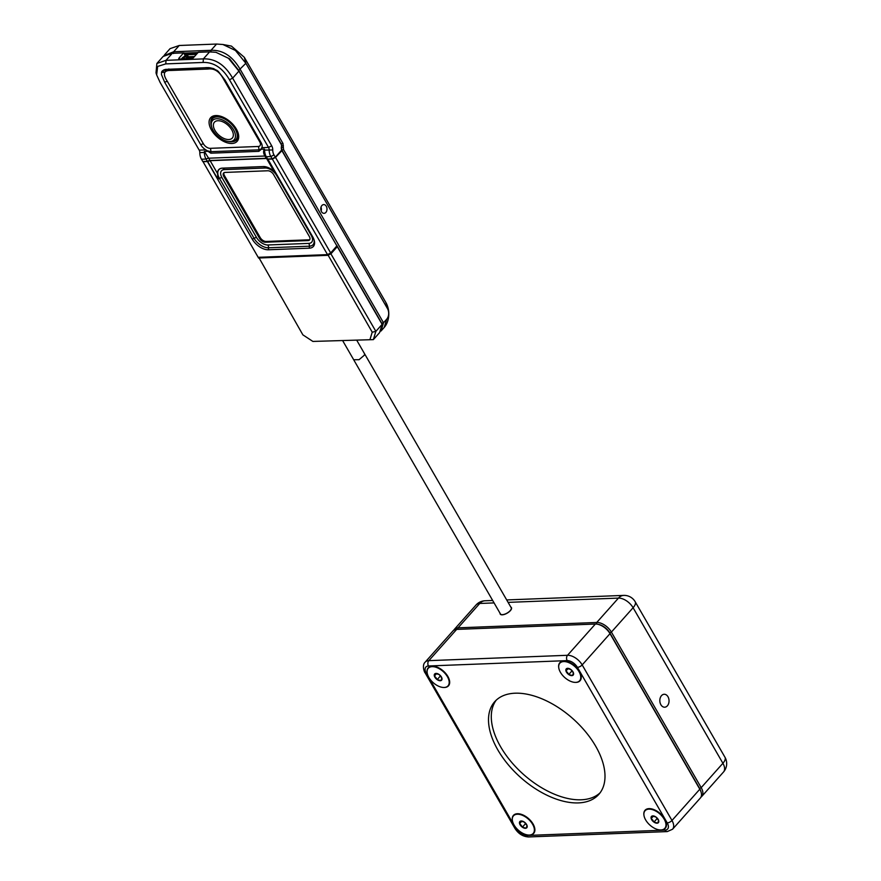 <?xml version="1.0" encoding="UTF-8"?>
<svg xmlns="http://www.w3.org/2000/svg" width="881" height="881" viewBox="0 0 881 881"><rect width="100%" height="100%" fill="white"/><g stroke="black" fill="none" stroke-linecap="round" stroke-linejoin="round"><path stroke-width="1.32" d="M211.869 127.657L211.528 126.644A15.792 8.909 41.7 0 1 212.189 118.924A15.792 8.909 41.7 0 1 216.88 116.92A15.792 8.909 41.7 0 1 235.139 128.923A15.792 8.909 41.7 0 1 235.778 139.936A15.792 8.909 41.7 0 1 231.229 141.775A15.792 8.909 41.7 0 1 228.19 141.478L227.144 141.257A14.481 8.171 -138.3 0 0 233.52 129.738A14.481 8.171 -138.3 0 0 218.114 118.781A14.481 8.171 -138.3 0 0 211.869 127.657A14.481 8.171 -138.3 0 0 213.202 130.52A14.481 8.171 -138.3 0 0 227.144 141.257M235.778 139.936L237.33 138.251A15.847 8.942 -138.3 0 0 238.211 136.962M217.926 120.73A11.949 6.74 41.7 0 1 231.736 129.804A11.949 6.74 41.7 0 1 228.785 139.528A11.949 6.74 41.7 0 1 214.975 130.454A11.949 6.74 41.7 0 1 217.926 120.73M214.909 116.138A15.847 8.942 -138.3 0 0 213.676 117.184L212.189 118.924M191.562 58.587L190.847 58.62M190.131 58.653L189.426 58.675M188.71 58.708L188.005 58.73M187.29 58.763L186.574 58.785M193.413 57.683L187.003 58.311M219.325 115.907A16.475 9.295 -138.3 0 0 217.1 115.774A16.475 9.295 -138.3 0 0 212.288 117.779A16.475 9.295 -138.3 0 0 210.856 122.844M213.059 117.074A16.475 9.295 -138.3 0 0 212.431 118.649M231.956 143.482A17.741 10.01 41.7 0 1 211.451 130.003A17.741 10.01 41.7 0 1 215.834 115.554A17.741 10.01 41.7 0 1 218.774 115.796A17.741 10.01 41.7 0 1 238.112 133.009A17.741 10.01 41.7 0 1 231.956 143.482M353.744 359.866L500.441 613.936A6.211 2.588 -30 0 0 505.76 613.76A6.211 2.588 -30 0 0 511.167 609.156A6.211 2.588 -30 0 0 511.189 607.725L364.503 353.655L364.47 355.087L359.074 359.69L353.688 359.734M325.871 212.409A4.372 3.117 87.8 0 0 326.785 207.476A4.372 3.117 87.8 0 0 323.712 204.59A4.372 3.117 87.8 0 0 321.895 205.515A4.372 3.117 87.8 0 0 320.981 210.449A4.372 3.117 87.8 0 0 324.054 213.334A4.372 3.117 87.8 0 0 325.871 212.409M321.158 210.966A4.372 3.117 87.8 0 0 321.003 207.167M202.927 161.509L258.177 257.307L327.523 254.62L272.328 159.021L267.879 159.186L312.722 236.846A13.942 7.863 41.7 0 1 314.11 239.962A13.942 7.863 41.7 0 1 309.264 248.189L268.375 249.775A13.942 7.863 41.7 0 1 252.263 239.18L207.42 161.531L202.982 161.697M207.42 161.531L210.13 160.683L217.585 173.601L217.86 179.173L207.619 161.432M276.81 174.658L274.057 171.421L266.591 158.503L210.13 160.683M266.591 158.503L267.879 159.186M272.328 159.021L275.522 157.424L281.898 150.662L281.601 149.814M215.966 52.309L229.611 58.807L238.718 70.37L280.885 143.416A3.799 2.709 -92.2 0 1 281.468 146.543L281.369 147.281A3.799 2.709 87.8 0 0 281.491 149.285L281.656 150.067A5.066 3.612 -92.2 0 1 281.369 146.984L281.468 146.246A2.533 1.806 87.8 0 0 281.083 144.165L238.905 71.119L228.476 58.278L215.966 52.309L209.612 51.858L198.236 52.298L193.644 57.463A1.773 0.738 -30 0 1 191.43 58.598L179.339 59.071A1.773 0.738 -30 0 1 178.766 58.862A1.773 0.738 -30 0 1 179.063 58.025L183.655 52.871L172.269 53.312L163.128 56.45L156.873 63.476L166.013 60.337L203.357 58.895C215.206 58.432 224.974 64.853 232.65 78.145L271.711 145.806A6.332 4.515 -92.2 0 1 272.747 149.957A7.599 5.418 87.8 0 0 273.991 154.924L275.301 157.192L281.656 150.067M275.301 157.192L272.141 158.822L267.582 158.998L266.271 156.73A10.143 7.213 -92.2 0 1 265.159 154.076A10.143 7.213 -92.2 0 1 264.619 150.1L264.443 149.131L261.338 149.252L258.882 151.334L210.834 153.195L205.868 149.869L207.476 151.334L204.381 151.455L210.041 160.474L266.271 158.305L264.961 156.025C263.342 153.404 263.166 151.103 264.443 149.131M267.317 158.547A3.865 1.608 -30 0 0 266.271 158.305M210.041 160.474A3.865 1.608 -30 0 0 207.343 161.333L202.784 161.509L201.474 159.241A10.143 7.213 87.8 0 1 199.822 152.611A3.799 2.709 -92.2 0 0 199.194 150.122L205.868 149.869A8.689 4.901 -138.3 0 1 200.758 144.759A3.865 1.608 150 0 1 203.456 143.9A5.826 3.293 -138.3 0 0 210.196 148.338L258.243 146.477A5.826 3.293 -138.3 0 0 259.686 141.731L223.62 79.246C219.534 71.526 214.347 68.123 208.059 69.026L170.716 70.469C163.602 70.326 162.489 73.982 167.39 81.426L203.456 143.9M197.289 53.356L184.228 53.862L184.922 53.08L183.655 52.871M197.994 52.574L184.922 53.08M181.365 58.994L182.466 57.75A1.773 0.738 150 0 1 183.788 56.847L185.583 55.25A1.773 0.738 150 0 1 186.221 54.71L196.441 54.314M184.228 53.862L185.252 55.624M186.992 57.75L193.611 57.496M281.689 149.814L336.872 245.887L281.898 150.662M275.522 157.424L330.672 252.957L327.523 254.62M266.073 241.46L265.368 242.231A5.022 2.841 41.7 0 1 259.565 238.41L260.247 237.628A5.044 2.852 -138.3 0 0 266.073 241.46L308.813 239.808A5.044 2.852 -138.3 0 0 309.837 239.544M223.983 172.72A5.044 2.852 -138.3 0 0 224.512 175.726L223.829 176.508A5.022 2.841 41.7 0 1 223.576 173.061A5.022 2.841 41.7 0 1 225.073 172.423L267.802 170.771A5.022 2.841 41.7 0 1 273.606 174.581L309.341 236.482A5.022 2.841 41.7 0 1 309.55 239.984A5.022 2.841 41.7 0 1 308.097 240.579L308.813 239.808M224.512 175.726L260.247 237.628M223.829 176.508L259.565 238.41M265.368 242.231L308.097 240.579M274.057 171.421A12.675 7.147 -138.3 0 0 265.39 166.729A12.675 7.147 -138.3 0 0 263.287 166.564L222.386 168.15A12.675 7.147 -138.3 0 0 217.585 173.601M330.672 252.957L336.872 245.887M163.899 55.712L173.667 51.748L211.011 50.305C222.86 49.843 232.628 56.263 240.304 69.555L282.977 143.471L283.561 149.649L383.521 322.776L386.715 319.186A7.599 5.418 87.8 0 0 387.442 308.515L245.865 63.3L235.436 50.47L222.915 44.502L231.406 46.087L244.323 57.331L385.889 302.535A17.741 12.631 -92.2 0 1 384.215 327.435L381.01 331.025L380.085 331.069M222.915 44.502L216.572 44.05L179.228 45.493L170.088 48.631L164.516 54.886M281.369 146.984L281.755 149.99M380.129 330.926L381.01 331.025L383.521 322.776L381.693 323.184L336.707 245.259M236.053 139.638A16.475 9.295 -138.3 0 0 237.507 138.835M258.706 257.285L302.877 334.857L312.876 341.432L373.357 339.625L379.623 332.589L382.123 324.34L381.693 323.184M370.075 339.218L372.223 332.181L375.868 331.366L382.123 324.34L337.28 246.669L331.025 253.695L327.853 255.325L258.507 258.012L258.32 257.296M330.452 253.067L375.868 331.366L373.357 339.625L312.876 341.432M372.223 332.181L327.732 254.51M207.784 150.882L210.757 151.697L258.805 149.836L261.338 149.252L261.866 147.7A8.689 4.901 -138.3 0 0 262.02 144.924A8.689 4.901 -138.3 0 0 260.996 142.436L224.93 79.951L218.334 71.438L213.587 68.608L209.535 67.672M261.084 148.823L261.866 147.7L268.551 147.446L229.478 79.775C222.53 67.925 213.742 62.144 203.115 62.452L165.771 63.895L157.655 66.427L156.653 74.929L160.133 82.462L199.194 150.122M218.334 71.438L216.693 70.183M208.632 67.584L165.441 69.401C167.731 70.976 167.104 71.196 163.558 70.051L162.115 71.163C165.309 72.275 165.121 72.616 161.564 72.165L161.465 74.599L164.681 82.285L200.758 144.759M162.115 71.163L161.564 72.165M165.441 69.401L163.558 70.051M204.381 151.455L204.37 152.435A10.143 7.213 87.8 0 0 206.033 159.065L207.343 161.333M272.141 158.822L270.83 156.554A10.143 7.213 -92.2 0 1 269.168 149.924A3.799 2.709 87.8 0 0 268.551 147.446L271.711 145.806M336.894 245.788L337.28 246.669M156.653 74.929L156.014 72.87L156.873 63.476M232.166 141.698A16.475 9.295 -138.3 0 0 236.89 139.694A16.475 9.295 -138.3 0 0 237.947 132.48M185.924 58.818A1.773 0.738 150 0 0 186.486 58.322L188.402 56.747L194.492 56.505M196.386 54.38L187.246 54.732L185.318 56.318A1.773 0.738 150 0 1 184.008 57.232L182.081 58.961M435.412 677.974A4.647 2.621 -138.3 0 0 437.152 679.625A4.647 2.621 -138.3 0 0 440.896 680.617A4.647 2.621 -138.3 0 0 441.877 678.051A4.647 2.621 -138.3 0 0 439.123 674.505A4.647 2.621 -138.3 0 0 435.379 673.525A4.647 2.621 -138.3 0 0 434.388 676.079A4.647 2.621 -138.3 0 0 435.412 677.974M435.974 677.632L437.152 679.625L440.896 680.617L441.877 678.051L439.123 674.505L435.379 673.525L434.388 676.079L435.974 677.632M448.132 685.737A13.226 7.466 -138.3 0 0 448.242 685.616A13.226 7.466 -138.3 0 0 449.255 680.572A13.226 7.466 -138.3 0 0 433.364 666.432A13.226 7.466 -138.3 0 0 430.501 666.73A13.226 7.466 -138.3 0 0 428.485 668.018A13.226 7.466 -138.3 0 0 428.375 668.15M430.269 666.983A13.226 7.466 -138.3 0 0 428.254 668.272A13.226 7.466 -138.3 0 0 431.69 681.2A13.226 7.466 -138.3 0 0 446.006 687.158A13.226 7.466 -138.3 0 0 448.022 685.87A13.226 7.466 -138.3 0 0 444.586 672.93A13.226 7.466 -138.3 0 0 430.269 666.983M439.002 674.439L440.83 676.245M436.58 673.624L434.388 676.079M440.291 676.101L437.152 679.625M520.605 825.552A4.647 2.621 -138.3 0 0 522.356 827.204A4.647 2.621 -138.3 0 0 526.1 828.184A4.647 2.621 -138.3 0 0 527.08 825.629A4.647 2.621 -138.3 0 0 524.316 822.083A4.647 2.621 -138.3 0 0 520.572 821.103A4.647 2.621 -138.3 0 0 519.592 823.658A4.647 2.621 -138.3 0 0 520.605 825.552M521.167 825.211L522.356 827.204L526.1 828.184L527.08 825.629L524.316 822.083L520.572 821.103L519.592 823.658L521.167 825.211M533.324 833.305A13.226 7.466 -138.3 0 0 533.446 833.184A13.226 7.466 -138.3 0 0 534.459 828.151A13.226 7.466 -138.3 0 0 518.568 814A13.226 7.466 -138.3 0 0 515.693 814.297A13.226 7.466 -138.3 0 0 513.678 815.597A13.226 7.466 -138.3 0 0 513.568 815.718M515.473 814.551A13.226 7.466 -138.3 0 0 513.458 815.839A13.226 7.466 -138.3 0 0 516.894 828.779A13.226 7.466 -138.3 0 0 531.199 834.725A13.226 7.466 -138.3 0 0 533.214 833.437A13.226 7.466 -138.3 0 0 529.789 820.508A13.226 7.466 -138.3 0 0 515.473 814.551M524.206 822.017L526.034 823.812M521.783 821.202L519.592 823.658M525.494 823.669L522.356 827.204M652.193 820.453A4.647 2.621 -138.3 0 0 653.944 822.105A4.647 2.621 -138.3 0 0 657.689 823.085A4.647 2.621 -138.3 0 0 658.669 820.53A4.647 2.621 -138.3 0 0 655.905 816.984A4.647 2.621 -138.3 0 0 652.16 816.004A4.647 2.621 -138.3 0 0 651.18 818.559A4.647 2.621 -138.3 0 0 652.193 820.453M652.755 820.112L653.944 822.105L657.689 823.085L658.669 820.53L655.905 816.984L652.16 816.004L651.18 818.559L652.755 820.112M664.913 828.217A13.226 7.466 -138.3 0 0 665.023 828.096A13.226 7.466 -138.3 0 0 666.047 823.052A13.226 7.466 -138.3 0 0 650.156 808.912A13.226 7.466 -138.3 0 0 647.282 809.21A13.226 7.466 -138.3 0 0 645.266 810.498A13.226 7.466 -138.3 0 0 645.156 810.63M647.061 809.463A13.226 7.466 -138.3 0 0 645.046 810.751A13.226 7.466 -138.3 0 0 648.471 823.68A13.226 7.466 -138.3 0 0 662.787 829.638A13.226 7.466 -138.3 0 0 664.803 828.349A13.226 7.466 -138.3 0 0 661.367 815.41A13.226 7.466 -138.3 0 0 647.061 809.463M655.783 816.918L657.622 818.724M653.372 816.103L651.18 818.559M657.083 818.581L653.944 822.105M566.99 672.886A4.647 2.621 -138.3 0 0 568.741 674.538A4.647 2.621 -138.3 0 0 572.485 675.518A4.647 2.621 -138.3 0 0 573.465 672.963A4.647 2.621 -138.3 0 0 570.701 669.417A4.647 2.621 -138.3 0 0 566.957 668.437A4.647 2.621 -138.3 0 0 565.976 670.992A4.647 2.621 -138.3 0 0 566.99 672.886M567.551 672.544L568.741 674.538L572.485 675.518L573.465 672.963L570.701 669.417L566.957 668.437L565.976 670.992L567.551 672.544M579.709 680.639A13.226 7.466 -138.3 0 0 579.83 680.517A13.226 7.466 -138.3 0 0 580.843 675.485A13.226 7.466 -138.3 0 0 564.952 661.334A13.226 7.466 -138.3 0 0 562.078 661.631A13.226 7.466 -138.3 0 0 560.063 662.93A13.226 7.466 -138.3 0 0 559.953 663.052M561.858 661.884A13.226 7.466 -138.3 0 0 559.842 663.184A13.226 7.466 -138.3 0 0 563.278 676.112A13.226 7.466 -138.3 0 0 577.584 682.059A13.226 7.466 -138.3 0 0 579.599 680.771A13.226 7.466 -138.3 0 0 576.174 667.842A13.226 7.466 -138.3 0 0 561.858 661.884M570.591 669.351L572.419 671.146M568.168 668.536L565.976 670.992M571.879 671.003L568.741 674.538M500.056 613.275A6.464 2.698 -30 0 0 500.21 614.068A6.464 2.698 -30 0 0 502.258 614.817A6.464 2.698 -30 0 0 508.932 611.976A6.464 2.698 -30 0 0 511.421 607.593A6.464 2.698 -30 0 0 510.815 607.064M667.985 696.739A6.464 4.603 87.8 0 0 664.186 694.272A6.464 4.603 87.8 0 0 660.21 697.983A6.464 4.603 87.8 0 0 660.882 704.723A6.464 4.603 87.8 0 0 664.681 707.201A6.464 4.603 87.8 0 0 668.657 703.478A6.464 4.603 87.8 0 0 667.985 696.739M453.748 630.256A12.675 7.147 41.7 0 1 454.343 629.386A12.675 7.147 41.7 0 1 458.043 627.845L596.745 622.471A12.675 7.147 41.7 0 1 611.392 632.095L701.199 787.647A12.675 7.147 41.7 0 1 701.772 796.413A12.675 7.147 41.7 0 1 700.979 797.107M700.891 791.512A11.409 6.442 -138.3 0 0 699.613 788.462L609.806 632.91A11.409 6.442 -138.3 0 0 598.001 624.321M595.655 746.163A69.698 39.337 -138.3 0 0 543.588 699.525A69.698 39.337 -138.3 0 0 494.704 701.705A69.698 39.337 -138.3 0 0 497.853 749.951A69.698 39.337 -138.3 0 0 549.92 796.589A69.698 39.337 -138.3 0 0 598.805 794.398A69.698 39.337 -138.3 0 0 595.655 746.163M496.168 700.219A69.698 39.337 -138.3 0 0 500.639 746.824A69.698 39.337 -138.3 0 0 600.126 792.779M652.325 809.066A11.123 6.277 -138.3 0 0 652.281 809.066L650.156 808.912M660.827 829.957A13.545 7.643 -138.3 0 0 666.003 821.962A13.545 7.643 -138.3 0 0 664.648 818.934A13.545 7.643 -138.3 0 0 651.246 808.813A13.545 7.643 -138.3 0 0 643.901 814.892M520.737 814.165A11.123 6.277 -138.3 0 0 520.693 814.165L518.568 814M529.239 835.056A13.545 7.643 -138.3 0 0 534.426 827.061A13.545 7.643 -138.3 0 0 533.071 824.021A13.545 7.643 -138.3 0 0 519.658 813.912A13.545 7.643 -138.3 0 0 512.313 819.98M435.544 666.587A11.123 6.277 -138.3 0 0 435.489 666.587L433.364 666.432M444.035 687.477A13.545 7.643 -138.3 0 0 449.222 679.482A13.545 7.643 -138.3 0 0 447.867 676.454A13.545 7.643 -138.3 0 0 434.454 666.344A13.545 7.643 -138.3 0 0 427.109 672.412M567.122 661.499A11.123 6.277 -138.3 0 0 567.078 661.499L564.952 661.334M575.623 682.39A13.545 7.643 -138.3 0 0 580.799 674.394A13.545 7.643 -138.3 0 0 579.445 671.355A13.545 7.643 -138.3 0 0 566.043 661.246A13.545 7.643 -138.3 0 0 558.697 667.324M580.843 675.485L580.436 673.392A11.123 6.277 -138.3 0 0 580.425 673.348M449.255 680.572L448.858 678.48A11.123 6.277 -138.3 0 0 448.847 678.436M534.459 828.151L534.051 826.059A11.123 6.277 -138.3 0 0 534.04 826.015M666.047 823.052L665.64 820.96A11.123 6.277 -138.3 0 0 665.629 820.916M597.461 624.2L598.518 624.398A11.409 6.442 41.7 0 1 609.806 632.91L699.613 788.462A11.409 6.442 41.7 0 1 700.758 791.017L701.078 792.052A12.675 7.147 -138.3 0 0 699.811 789.211L610.004 633.659A12.675 7.147 -138.3 0 0 597.461 624.2A12.675 7.147 -138.3 0 0 595.358 624.034L456.655 629.397A12.675 7.147 -138.3 0 0 452.944 630.95L425.127 662.193A12.675 7.147 41.7 0 1 428.827 660.651L567.529 655.288A12.675 7.147 41.7 0 1 582.176 664.913L671.983 820.464A12.675 7.147 41.7 0 1 672.555 829.23L700.384 797.977A12.675 7.147 -138.3 0 0 701.078 792.052M364.426 353.534L356.761 340.264M308.791 243.398A9.834 5.55 -138.3 0 0 311.224 235.392L276.634 175.484A9.834 5.55 -138.3 0 0 265.28 168.018L224.38 169.604A9.834 5.55 -138.3 0 0 221.946 177.599L256.536 237.507A9.834 5.55 -138.3 0 0 267.901 244.973L308.791 243.398A3.799 2.709 -92.2 0 1 309.407 246.195L268.507 247.781A12.521 7.07 41.7 0 1 254.036 238.266L219.446 178.358A12.521 7.07 41.7 0 1 222.541 168.172L263.441 166.586A12.521 7.07 41.7 0 1 265.456 166.74M311.918 235.469A3.799 1.586 -30 0 0 311.224 235.392M313.911 239.368A12.521 7.07 41.7 0 1 309.407 246.195L309.264 248.189M277.339 175.561A3.799 1.586 -30 0 0 276.634 175.484M267.901 244.973A3.799 2.709 -92.2 0 1 268.507 247.781L268.375 249.775M263.287 166.564L263.441 166.586A3.799 2.709 -92.2 0 1 265.28 168.018M256.536 237.507A3.799 1.586 -30 0 0 254.036 238.266L252.263 239.18M222.386 168.15L222.541 168.172A3.799 2.709 -92.2 0 1 224.38 169.604M221.946 177.599A3.799 1.586 -30 0 0 219.446 178.358L217.86 179.173M244.323 57.331L245.865 63.3L238.718 70.37L238.905 71.119L232.65 78.145L229.478 79.775M179.228 45.493L173.667 51.748L173.546 53.521M210.889 52.078L211.011 50.305L216.572 44.05M283.385 145.684L281.513 146.037M281.347 147.777L283.153 147.435M283.561 149.649L281.788 149.99M281.094 143.823L282.977 143.471M385.889 302.535L387.442 308.515M384.215 327.435L386.715 319.186M258.243 146.477A3.865 2.753 87.8 0 1 258.849 149.506A3.865 2.753 -92.2 0 1 258.805 149.836L258.882 151.334M210.196 148.338A3.865 2.753 87.8 0 1 210.801 151.367A3.865 2.753 -92.2 0 1 210.757 151.697L210.834 153.195M266.029 156.3A3.865 1.608 -30 0 0 264.961 156.025L208.731 158.206A3.865 1.608 150 0 0 206.033 159.065L201.474 159.241M204.37 152.435L199.822 152.611M272.747 149.957L264.619 150.1M224.655 79.499A3.865 1.608 -30 0 0 223.62 79.246M260.732 141.973A3.865 1.608 -30 0 0 259.686 141.731M164.681 82.285A3.865 1.608 150 0 1 167.39 81.426M168.723 69.004A3.865 2.753 -92.2 0 1 170.716 70.469M206.066 67.562A3.865 2.753 -92.2 0 1 208.059 69.026M280.885 143.416L281.083 144.165M165.771 63.895L166.013 60.337L172.269 53.312M203.115 62.452L203.357 58.895L209.612 51.858M266.271 156.73L270.83 156.554L273.991 154.924M179.658 59.06L179.063 58.025M187.455 57.232L186.298 55.228M186.486 58.322L185.318 56.318M187.246 54.732L188.402 56.747M184.944 58.851L184.008 57.232M183.744 57.331L184.625 58.862M183.854 58.895L183.182 57.728M667.225 822.909A3.799 1.586 -30 0 0 671.983 820.464L699.811 789.211L699.613 788.462L701.199 787.647L722.905 763.276L633.098 607.725L611.392 632.095L609.806 632.91L610.004 633.659L582.176 664.913A3.799 1.586 -30 0 1 577.418 667.358A8.865 5.011 -138.3 0 0 567.166 660.618L428.474 665.981A8.865 5.011 -138.3 0 0 426.283 673.205L516.09 828.757A8.865 5.011 -138.3 0 0 526.342 835.496L665.034 830.122A8.865 5.011 -138.3 0 0 667.225 822.909L577.418 667.358M494.076 602.912L479.749 603.463L458.043 627.845L457.944 629.353M596.635 624.078L596.745 622.471L618.451 598.1L508.095 602.373M723.477 772.042A12.675 7.147 -138.3 0 0 722.905 763.276A12.675 5.297 -30 0 0 724.986 757.286A12.675 12.675 0 0 1 723.477 772.042L701.772 796.413M724.986 757.286L635.179 601.734A12.675 5.297 -30 0 1 633.098 607.725A12.675 7.147 -138.3 0 0 618.451 598.1A12.675 9.019 87.8 0 1 623.715 595.402L506.696 599.939M476.037 605.005A12.675 12.675 0 0 1 485.013 600.776A12.675 9.019 87.8 0 0 479.749 603.463A12.675 7.147 -138.3 0 0 476.037 605.005L454.343 629.386M595.358 624.034L567.529 655.288A3.799 2.709 87.8 0 0 567.166 660.618M456.655 629.397L428.827 660.651A3.799 2.709 87.8 0 0 428.474 665.981M425.127 662.193C421.625 665.309 424.587 672.82 425.071 672.765A3.799 1.586 -30 0 0 426.283 673.205M425.071 672.765L514.878 828.316A3.799 1.586 -30 0 0 516.09 828.757M526.342 835.496A3.799 2.709 87.8 0 0 528.567 836.95L667.269 831.587L672.555 829.23M665.034 830.122A3.799 2.709 87.8 0 0 667.269 831.587M353.755 359.855L342.753 340.804M485.013 600.776L492.666 600.479M635.179 601.734A12.675 12.675 0 0 0 623.715 595.402M514.878 828.316C518.347 833.745 522.907 836.62 528.567 836.95"/></g></svg>
